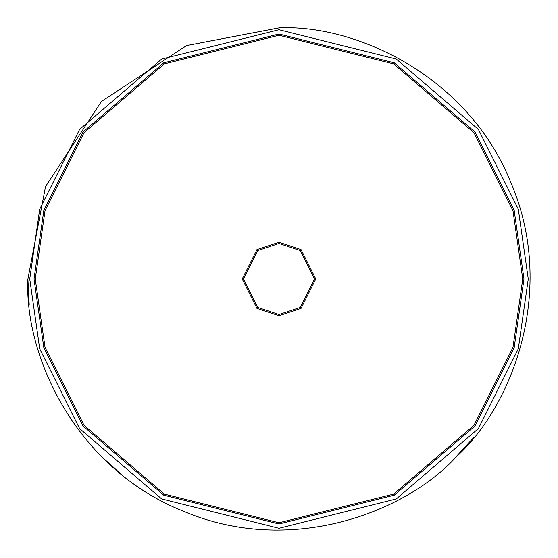 <?xml version="1.0" encoding="UTF-8"?>
<svg xmlns="http://www.w3.org/2000/svg" width="558" height="558" viewBox="0 0 558 558"><rect width="100%" height="100%" fill="white"/><g stroke="black" fill="none" stroke-linecap="round" stroke-linejoin="round"><path stroke-width="0.84" d="M523.976 279L514.176 347.592L474.984 425.984L394.283 495.155L279 523.976L163.717 495.155L83.016 425.984L43.824 347.592L34.024 279L43.824 210.408L83.016 132.016L163.717 62.845L279 34.024L394.283 62.845L474.984 132.016L514.176 210.408L523.976 279L514.176 210.408L474.984 132.016L394.283 62.845L279 34.024L163.717 62.845L83.016 132.016L43.824 210.408L34.024 279L43.824 347.592L83.016 425.984L163.717 495.155L279 523.976L394.283 495.155L474.984 425.984L514.176 347.592L523.976 279L514.176 210.408L474.984 132.016L394.283 62.845L279 34.024L163.717 62.845L83.016 132.016L43.824 210.408L34.024 279L43.824 347.592L83.016 425.984L163.717 495.155L279 523.976L394.283 495.155L474.984 425.984L514.176 347.592L523.976 279L522.748 279L512.997 210.75L474 132.748L393.704 63.926L279 35.252L164.296 63.926L84 132.748L45.003 210.75L35.252 279L45.003 347.25L84 425.252L164.296 494.074L279 522.748L393.704 494.074L474 425.252L512.997 347.25L522.748 279L512.997 347.25L474 425.252L393.704 494.074L279 522.748L164.296 494.074L84 425.252L45.003 347.25L35.252 279L45.003 210.75L84 132.748L164.296 63.926L279 35.252L393.704 63.926L474 132.748L512.997 210.75L522.748 279L523.976 279M522.748 279L512.997 210.75L474 132.748L393.704 63.926L279 35.252L164.296 63.926L84 132.748L45.003 210.75L35.252 279L45.003 347.25L84 425.252L164.296 494.074L279 522.748L393.704 494.074L474 425.252L512.997 347.25L522.748 279L512.997 210.75L474 132.748L393.704 63.926L279 35.252L164.296 63.926L84 132.748L45.003 210.75L35.252 279L45.003 347.25L84 425.252L164.296 494.074L279 522.748L393.704 494.074L474 425.252L512.997 347.25L522.748 279L512.997 210.75L474 132.748L393.704 63.926L279 35.252L164.296 63.926L84 132.748L45.003 210.75L35.252 279L45.003 347.25L84 425.252L164.296 494.074L279 522.748L393.704 494.074L474 425.252L512.997 347.25L522.748 279M279 315.744L256.952 308.4L242.256 279L256.952 249.6L279 242.256L301.048 249.6L315.744 279L301.048 308.4L279 315.744L301.048 308.4L315.744 279L301.048 249.6L279 242.256L256.952 249.6L242.256 279L256.952 308.4L279 315.744L279 314.524L300.316 307.416L314.524 279L300.316 250.584L279 243.476L257.684 250.584L243.476 279L257.684 307.416L279 314.524L257.684 307.416L243.476 279L257.684 250.584L279 243.476L300.316 250.584L314.524 279L300.316 307.416L279 314.524L279 315.744M279 314.524L300.316 307.416L314.524 279L300.316 250.584L279 243.476L257.684 250.584L243.476 279L257.684 307.416L279 314.524M29.734 279L39.709 348.792L79.592 428.558L161.701 498.936L279 528.266L396.299 498.936L478.408 428.558L518.291 348.792L528.266 279L518.291 209.208L478.408 129.442L396.299 59.064L279 29.734L161.701 59.064L79.592 129.442L39.709 209.208L29.734 279L39.709 209.208L79.592 129.442L161.701 59.064L279 29.734L396.299 59.064L478.408 129.442L518.291 209.208L528.266 279L518.291 348.792L478.408 428.558L396.299 498.936L279 528.266L161.701 498.936L79.592 428.558L39.709 348.792L29.734 279L39.709 209.208L79.592 129.442L161.701 59.064L279 29.734L396.299 59.064L478.408 129.442L518.291 209.208L528.266 279L518.291 348.792L478.408 428.558L396.299 498.936L279 528.266L161.701 498.936L79.592 428.558L39.709 348.792L29.734 279L27.9 279L45.533 186.574L101.444 101.444L186.574 45.533L279 27.9C353.967 24.147 467.653 74.486 510.989 182.905C557.01 290.216 512.223 406.196 456.556 456.556C406.196 512.223 290.216 557.01 182.905 510.989C74.486 467.653 24.147 353.974 27.9 279L29.197 304.501L27.9 279C24.147 353.974 74.486 467.653 182.905 510.989C290.216 557.01 406.196 512.223 456.556 456.556C512.223 406.196 557.01 290.216 510.989 182.905C467.653 74.486 353.967 24.147 279 27.9L186.574 45.533L101.444 101.444L45.533 186.574L27.9 279L29.734 279M473.651 437.625L453.242 459.806L473.658 437.618M122.335 475.235L101.444 456.556"/></g></svg>
